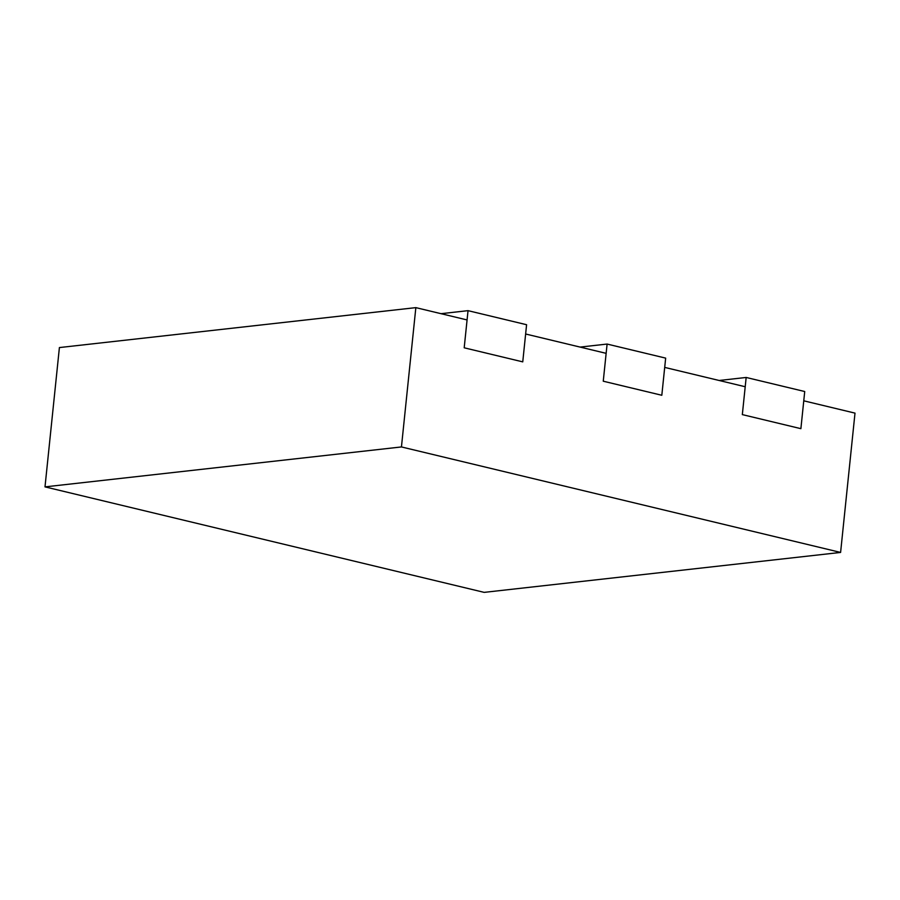 <?xml version="1.0" encoding="UTF-8"?>
<svg xmlns="http://www.w3.org/2000/svg" width="900" height="900" viewBox="0 0 900 900"><rect width="100%" height="100%" fill="white"/><g stroke="black" fill="none" stroke-linecap="round" stroke-linejoin="round"><path stroke-width="1.35" d="M840.6 552.431L855 413.123L803.768 400.815L800.887 428.67L804.724 391.522L746.168 377.46L742.331 414.608L800.887 428.67L742.331 414.608L745.211 386.741L664.695 367.402L661.815 395.269L603.259 381.206L606.139 353.34L525.634 334.001L522.754 361.868L464.197 347.805L467.077 319.939L415.845 307.631L59.4 347.569L45 486.877L484.155 592.369L840.6 552.431L401.445 446.94L415.845 307.631M401.445 446.94L45 486.877M468.034 310.657L464.197 347.805L522.754 361.868L526.59 324.72L468.034 310.657L441.011 313.684M607.106 344.059L603.259 381.206L661.815 395.269L665.663 358.121L607.106 344.059L580.084 347.085M746.168 377.46L719.145 380.486"/></g></svg>
